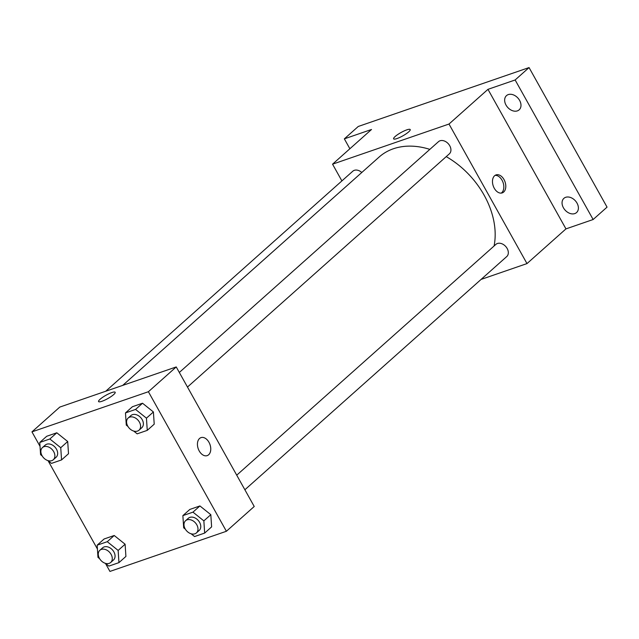 <?xml version="1.0" encoding="UTF-8"?>
<svg xmlns="http://www.w3.org/2000/svg" width="639" height="639" viewBox="0 0 639 639"><rect width="100%" height="100%" fill="white"/><g stroke="black" fill="none" stroke-linecap="round" stroke-linejoin="round"><path stroke-width="0.96" d="M349.876 148.759L344.349 138.855L358.263 126.466L529.06 67.574L607.05 207.132L593.136 219.52L565.962 228.89L487.964 89.34L515.138 79.971L529.06 67.574M344.349 138.855L371.515 129.485L332.552 164.183L449.001 124.038L487.964 89.34M408.704 131.858A9.513 1.901 150.8 0 1 399.798 137.409A9.513 1.901 150.8 0 1 393.6 138.839A9.513 1.901 150.8 0 1 400.98 132.545A9.513 1.901 150.8 0 1 410.214 129.557A9.513 1.901 150.8 0 1 408.704 131.858M508.269 94.596A9.513 6.933 48.3 0 1 518.868 99.229A9.513 6.933 48.3 0 1 519.148 109.844A9.513 6.933 48.3 0 1 517.366 110.882A9.513 6.933 48.3 0 1 506.767 106.25A9.513 6.933 48.3 0 1 506.487 95.634A9.513 6.933 48.3 0 1 508.269 94.596M565.675 197.307A9.513 6.933 48.3 0 1 576.274 201.94A9.513 6.933 48.3 0 1 576.554 212.555A9.513 6.933 48.3 0 1 574.773 213.594A9.513 6.933 48.3 0 1 564.173 208.961A9.513 6.933 48.3 0 1 563.894 198.346A9.513 6.933 48.3 0 1 565.675 197.307M515.138 79.971L593.136 219.52M449.001 124.038L526.991 263.587L565.962 228.89M526.991 263.587L481.087 279.419M494.075 245.999A76.137 55.441 -131.7 0 0 484.114 195.151A76.137 55.441 -131.7 0 0 446.23 156.627M429.847 149.374A76.137 55.441 -131.7 0 0 379.143 157.034L122.696 385.397M341.897 180.917L332.552 164.183M187.475 387.05L449.353 153.847A8.155 5.943 -131.7 0 0 449.744 145.748A8.155 5.943 -131.7 0 0 438.498 141.666L179.319 372.465M361.786 172.482A8.155 5.943 -131.7 0 0 352.792 171.212L105.699 391.26M236.726 475.176L495.904 244.378A8.155 5.943 48.3 0 1 505.761 246.518A8.155 5.943 48.3 0 1 506.751 256.558L244.881 489.762M494.259 188.233A9.513 6.238 -109 0 1 496.032 174.902A9.513 6.238 -109 0 1 505.034 181.867A9.513 6.238 -109 0 1 502.23 192.898A9.513 6.238 -109 0 1 494.259 188.233M495.097 175.366A9.513 6.238 -109 0 1 503.077 182.538A9.513 6.238 -109 0 1 501.216 193.106M393.6 138.839A9.513 1.901 150.8 0 1 400.988 132.545A9.513 1.901 150.8 0 1 410.214 129.557M40.017 446.31L31.95 431.868L59.786 407.083L176.236 366.938L254.226 506.487L226.398 531.273L109.94 571.426L105.435 563.35M31.95 431.868L148.4 391.723L176.236 366.938M113.67 394.582A9.513 1.901 150.8 0 1 104.764 400.134A9.513 1.901 150.8 0 1 98.566 401.564A9.513 1.901 150.8 0 1 105.946 395.269A9.513 1.901 150.8 0 1 115.18 392.282A9.513 1.901 150.8 0 1 113.67 394.582M104.125 538.973L114.213 535.498L125.108 544.228L125.915 556.433L125.108 544.228L114.213 535.498L104.125 538.973L97.168 545.171L107.256 541.696L118.143 550.427L118.95 562.632L108.87 566.106L105.411 563.334M132.433 406.716L142.521 403.233L153.408 411.963L154.215 424.168L153.408 411.963L142.521 403.233L132.433 406.716L125.476 412.914L135.556 409.431L146.451 418.162L147.258 430.366L137.169 433.841L133.711 431.069M97.424 549.021L48.029 460.639M148.4 391.723L226.398 531.273M46.727 436.261L56.807 432.787L67.702 441.517L68.509 453.722L67.702 441.517L56.807 432.787L46.727 436.261L39.77 442.46L49.85 438.985L60.745 447.715L61.552 459.92L51.463 463.395L48.005 460.623M189.839 509.427L199.919 505.944L210.814 514.675L211.621 526.879L210.814 514.675L199.919 505.944L189.839 509.427L182.874 515.625L192.962 512.143L203.857 520.873L204.664 533.078L194.575 536.552L191.117 533.781M199.224 450.966A9.513 6.238 -109 0 1 200.997 437.627A9.513 6.238 -109 0 1 209.999 444.592A9.513 6.238 -109 0 1 207.196 455.623A9.513 6.238 -109 0 1 199.224 450.966M200.989 437.627A9.513 6.238 -109 0 1 209.991 444.592A9.513 6.238 -109 0 1 207.196 455.623M98.566 401.572A9.513 1.901 150.8 0 1 105.954 395.269A9.513 1.901 150.8 0 1 115.188 392.282M185.358 529.164L183.681 527.83L182.874 515.625M196.413 532.918L199.192 530.442A8.155 5.943 -131.7 0 0 199.592 522.343A8.155 5.943 -131.7 0 0 188.345 518.261L185.558 520.737A8.155 5.943 -131.7 0 0 186.548 530.777A8.155 5.943 -131.7 0 0 196.413 532.918A8.155 5.943 -131.7 0 0 196.812 524.819A8.155 5.943 -131.7 0 0 185.558 520.737M192.962 512.143L199.919 505.944M203.857 520.873L210.814 514.675M204.664 533.078L211.621 526.879M99.652 558.718L97.975 557.376L97.168 545.171M110.707 562.472L113.486 559.988A8.155 5.943 -131.7 0 0 113.886 551.888A8.155 5.943 -131.7 0 0 102.639 547.807L99.852 550.283A8.155 5.943 -131.7 0 0 100.842 560.331A8.155 5.943 -131.7 0 0 110.707 562.472A8.155 5.943 -131.7 0 0 111.098 554.372A8.155 5.943 -131.7 0 0 99.852 550.283M107.256 541.696L114.213 535.498M118.143 550.427L125.108 544.228M118.95 562.632L125.915 556.433M127.952 426.453L126.282 425.119L125.476 412.914M139.006 430.207L141.794 427.731A8.155 5.943 -131.7 0 0 142.185 419.631A8.155 5.943 -131.7 0 0 130.939 415.55L128.159 418.026A8.155 5.943 -131.7 0 0 129.15 428.066A8.155 5.943 -131.7 0 0 139.006 430.207A8.155 5.943 -131.7 0 0 139.406 422.107A8.155 5.943 -131.7 0 0 128.159 418.026M135.556 409.431L142.521 403.233M146.451 418.162L153.408 411.963M147.258 430.366L154.215 424.168M42.246 456.006L40.576 454.664L39.77 442.46M53.301 459.76L56.08 457.284A8.155 5.943 -131.7 0 0 56.48 449.185A8.155 5.943 -131.7 0 0 45.233 445.095L42.454 447.572A8.155 5.943 -131.7 0 0 43.436 457.62A8.155 5.943 -131.7 0 0 53.301 459.76A8.155 5.943 -131.7 0 0 53.7 451.661A8.155 5.943 -131.7 0 0 42.454 447.572M49.85 438.985L56.807 432.787M60.745 447.715L67.702 441.517M61.552 459.92L68.509 453.722"/></g></svg>
